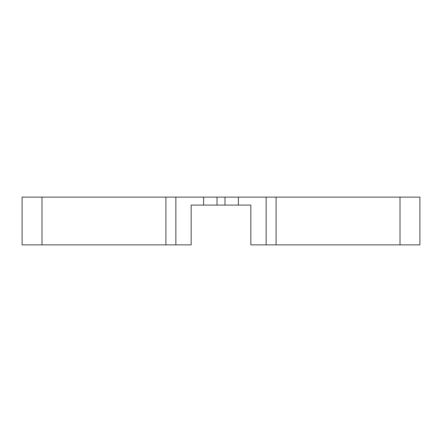 <?xml version="1.0" encoding="UTF-8"?>
<svg xmlns="http://www.w3.org/2000/svg" width="442" height="442" viewBox="0 0 442 442"><rect width="100%" height="100%" fill="white"/><g stroke="black" fill="none" stroke-linecap="round" stroke-linejoin="round"><path stroke-width="0.66" d="M276.095 197.132L276.095 244.868L419.9 244.868L419.9 197.132L400.01 197.132L400.01 244.868L400.01 197.132L266.15 197.132L266.15 244.868L250.835 244.868L250.835 205.088L191.165 205.088L191.165 244.868L22.1 244.868L22.1 197.132L41.99 197.132L41.99 244.868M41.99 197.132L203.607 197.132L203.607 205.088M276.095 244.868L266.15 244.868M238.393 205.088L238.393 197.132L203.607 197.132M238.393 197.132L266.15 197.132M419.9 197.132L419.9 244.868M175.85 197.132L175.85 244.868M224.978 205.088L224.978 197.132M217.022 205.088L217.022 197.132M165.905 197.132L165.905 244.868"/></g></svg>
